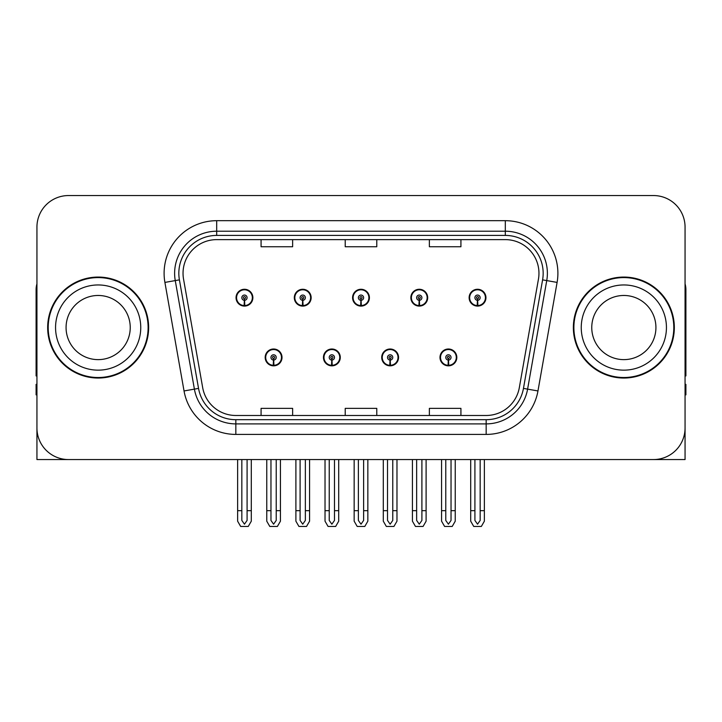 <?xml version="1.0" encoding="UTF-8"?>
<svg xmlns="http://www.w3.org/2000/svg" width="722" height="722" viewBox="0 0 722 722"><rect width="100%" height="100%" fill="white"/><g stroke="black" fill="none" stroke-linecap="round" stroke-linejoin="round"><path stroke-width="1.08" d="M623.844 459.553L685.061 459.553L685.061 227.105A31.551 31.551 0 0 0 653.5 195.554L68.5 195.554A31.551 31.551 0 0 0 36.939 227.105L36.939 459.553L98.156 459.553M265.182 357.426A8.411 8.411 0 0 0 273.593 365.837A8.411 8.411 0 0 0 282.013 357.426A8.411 8.411 0 0 0 273.593 349.006A8.411 8.411 0 0 0 265.182 357.426M323.447 357.426A8.411 8.411 0 0 0 331.867 365.837A8.411 8.411 0 0 0 340.279 357.426A8.411 8.411 0 0 0 331.867 349.006A8.411 8.411 0 0 0 323.447 357.426M381.721 357.426A8.411 8.411 0 0 0 390.133 365.837A8.411 8.411 0 0 0 398.553 357.426A8.411 8.411 0 0 0 390.133 349.006A8.411 8.411 0 0 0 381.721 357.426M410.854 297.681A8.411 8.411 0 0 0 419.265 306.092A8.411 8.411 0 0 0 427.686 297.681A8.411 8.411 0 0 0 419.265 289.269A8.411 8.411 0 0 0 410.854 297.681M352.589 297.681A8.411 8.411 0 0 0 361 306.092A8.411 8.411 0 0 0 369.411 297.681A8.411 8.411 0 0 0 361 289.269A8.411 8.411 0 0 0 352.589 297.681M294.314 297.681A8.411 8.411 0 0 0 302.735 306.092A8.411 8.411 0 0 0 311.146 297.681A8.411 8.411 0 0 0 302.735 289.269A8.411 8.411 0 0 0 294.314 297.681M236.049 297.681A8.411 8.411 0 0 0 244.46 306.092A8.411 8.411 0 0 0 252.871 297.681A8.411 8.411 0 0 0 244.46 289.269A8.411 8.411 0 0 0 236.049 297.681M439.987 357.426A8.411 8.411 0 0 0 448.407 365.837A8.411 8.411 0 0 0 456.818 357.426A8.411 8.411 0 0 0 448.407 349.006A8.411 8.411 0 0 0 439.987 357.426M469.129 297.681A8.411 8.411 0 0 0 477.54 306.092A8.411 8.411 0 0 0 485.951 297.681A8.411 8.411 0 0 0 477.54 289.269A8.411 8.411 0 0 0 469.129 297.681M47.67 327.553A50.486 50.486 0 0 0 98.156 378.039A50.486 50.486 0 0 0 148.642 327.553A50.486 50.486 0 0 0 98.156 277.067A50.486 50.486 0 0 0 47.67 327.553M573.358 327.553A50.486 50.486 0 0 0 623.844 378.039A50.486 50.486 0 0 0 674.33 327.553A50.486 50.486 0 0 0 623.844 277.067A50.486 50.486 0 0 0 573.358 327.553M183.036 273.277A33.654 33.654 0 0 1 216.69 239.623L505.31 239.623A33.654 33.654 0 0 1 538.45 279.125L519.317 387.669A33.654 33.654 0 0 1 486.168 415.484L235.832 415.484A33.654 33.654 0 0 1 202.683 387.669L183.55 279.125A33.654 33.654 0 0 1 183.036 273.277M178.83 273.277A37.869 37.869 0 0 0 179.408 279.856L198.541 388.4A37.869 37.869 0 0 0 235.832 419.69L486.168 419.69A37.869 37.869 0 0 0 523.459 388.4L542.592 279.856A37.869 37.869 0 0 0 505.31 235.417L216.69 235.417A37.869 37.869 0 0 0 178.83 273.277M164.905 282.41A52.589 52.589 0 0 1 216.69 220.688L505.31 220.688A52.589 52.589 0 0 1 557.095 282.41L537.962 390.954A52.589 52.589 0 0 1 486.168 434.418L235.832 434.418A52.589 52.589 0 0 1 184.038 390.954L164.905 282.41L175.256 280.587A42.075 42.075 0 0 1 216.69 231.211L505.31 231.211A42.075 42.075 0 0 1 546.744 280.587L527.601 389.131A42.075 42.075 0 0 1 486.168 423.895L235.832 423.895A42.075 42.075 0 0 1 194.398 389.131L175.256 280.587A42.075 42.075 0 0 1 174.625 273.277M653.5 195.554L68.5 195.554M36.939 227.105L36.939 428.002A31.551 31.551 0 0 0 68.5 459.553L653.5 459.553A31.551 31.551 0 0 0 685.061 428.002L685.061 227.105M345.224 239.623L345.224 246.743L376.776 246.743L376.776 239.623M261.075 239.623L261.075 246.743L292.636 246.743L292.636 239.623M429.364 239.623L429.364 246.743L460.925 246.743L460.925 239.623M376.776 415.484L376.776 408.363L345.224 408.363L345.224 415.484M292.636 415.484L292.636 408.363L261.075 408.363L261.075 415.484M460.925 415.484L460.925 408.363L429.364 408.363L429.364 415.484M451.033 459.553L451.033 520.436L448.407 524.19L445.772 520.436L445.772 510.671L441.566 510.671L441.566 521.185L444.608 526.446L452.207 526.446L455.239 521.185L455.239 459.553M448.29 360.052L448.064 365.305A7.888 7.888 0 0 1 440.519 357.426A7.888 7.888 0 0 1 448.407 349.538A7.888 7.888 0 0 1 456.295 357.426A7.888 7.888 0 0 1 448.75 365.305L448.515 360.052A2.626 2.626 0 0 0 451.033 357.426A2.626 2.626 0 0 0 448.407 354.791A2.626 2.626 0 0 0 445.772 357.426A2.626 2.626 0 0 0 448.29 360.052L448.362 358.473A1.056 1.056 0 0 1 447.351 357.426A1.056 1.056 0 0 1 448.407 356.37A1.056 1.056 0 0 1 449.454 357.426A1.056 1.056 0 0 1 448.452 358.473L448.515 360.052M456.548 359.529L456.006 359.529M456.006 355.323L456.548 355.323M440.799 359.529L440.258 359.529M440.258 355.323L440.799 355.323M441.566 459.553L441.566 510.671M445.772 459.553L445.772 510.671M451.033 510.671L455.239 510.671M480.166 459.553L480.166 520.436L477.54 524.19L474.914 520.436L474.914 510.671L470.699 510.671L470.699 521.185L473.74 526.446L481.339 526.446L484.372 521.185L484.372 459.553M477.422 300.307L477.197 305.559A7.888 7.888 0 0 1 469.652 297.681A7.888 7.888 0 0 1 477.54 289.793A7.888 7.888 0 0 1 485.428 297.681A7.888 7.888 0 0 1 477.883 305.559L477.657 300.307A2.626 2.626 0 0 0 480.166 297.681A2.626 2.626 0 0 0 477.54 295.054A2.626 2.626 0 0 0 474.914 297.681A2.626 2.626 0 0 0 477.422 300.307L477.495 298.737A1.056 1.056 0 0 1 476.484 297.681A1.056 1.056 0 0 1 477.54 296.634A1.056 1.056 0 0 1 478.587 297.681A1.056 1.056 0 0 1 477.585 298.737L477.657 300.307M485.689 299.783L485.139 299.783M485.139 295.578L485.689 295.578M469.932 299.783L469.39 299.783M469.39 295.578L469.932 295.578M470.699 459.553L470.699 510.671M474.914 459.553L474.914 510.671M480.166 510.671L484.372 510.671M36.939 394.871L36.1 394.871L36.1 384.348L36.939 384.348M36.939 283.8A21.037 21.037 0 0 0 36.1 289.684L36.1 375.936A21.037 21.037 0 0 1 36.939 375.882M392.768 459.553L392.768 520.436L390.133 524.19L387.506 520.436L387.506 510.671L383.301 510.671L383.301 521.185L386.333 526.446L393.932 526.446L396.974 521.185L396.974 459.553M390.024 360.052L389.79 365.305A7.888 7.888 0 0 1 382.245 357.426A7.888 7.888 0 0 1 390.133 349.538A7.888 7.888 0 0 1 398.021 357.426A7.888 7.888 0 0 1 390.476 365.305L390.25 360.052A2.626 2.626 0 0 0 392.768 357.426A2.626 2.626 0 0 0 390.133 354.791A2.626 2.626 0 0 0 387.506 357.426A2.626 2.626 0 0 0 390.024 360.052L390.088 358.473A1.056 1.056 0 0 1 389.086 357.426A1.056 1.056 0 0 1 390.133 356.37A1.056 1.056 0 0 1 391.189 357.426A1.056 1.056 0 0 1 390.178 358.473L390.25 360.052M398.282 359.529L397.741 359.529M397.741 355.323L398.282 355.323M382.534 359.529L381.983 359.529M381.983 355.323L382.534 355.323M383.301 459.553L383.301 510.671M387.506 459.553L387.506 510.671M392.768 510.671L396.974 510.671M334.494 459.553L334.494 520.436L331.867 524.19L329.232 520.436L329.232 510.671L325.026 510.671L325.026 521.185L328.068 526.446L335.667 526.446L338.699 521.185L338.699 459.553M331.75 360.052L331.524 365.305A7.888 7.888 0 0 1 323.979 357.426A7.888 7.888 0 0 1 331.867 349.538A7.888 7.888 0 0 1 339.755 357.426A7.888 7.888 0 0 1 332.21 365.305L331.976 360.052A2.626 2.626 0 0 0 334.494 357.426A2.626 2.626 0 0 0 331.867 354.791A2.626 2.626 0 0 0 329.232 357.426A2.626 2.626 0 0 0 331.75 360.052L331.822 358.473A1.056 1.056 0 0 1 330.811 357.426A1.056 1.056 0 0 1 331.867 356.37A1.056 1.056 0 0 1 332.914 357.426A1.056 1.056 0 0 1 331.912 358.473L331.976 360.052M340.017 359.529L339.466 359.529M339.466 355.323L340.017 355.323M324.259 359.529L323.718 359.529M323.718 355.323L324.259 355.323M325.026 459.553L325.026 510.671M329.232 459.553L329.232 510.671M334.494 510.671L338.699 510.671M276.228 459.553L276.228 520.436L273.593 524.19L270.967 520.436L270.967 510.671L266.761 510.671L266.761 521.185L269.793 526.446L277.392 526.446L280.434 521.185L280.434 459.553M273.485 360.052L273.25 365.305A7.888 7.888 0 0 1 265.705 357.426A7.888 7.888 0 0 1 273.593 349.538A7.888 7.888 0 0 1 281.481 357.426A7.888 7.888 0 0 1 273.936 365.305L273.71 360.052A2.626 2.626 0 0 0 276.228 357.426A2.626 2.626 0 0 0 273.593 354.791A2.626 2.626 0 0 0 270.967 357.426A2.626 2.626 0 0 0 273.485 360.052L273.548 358.473A1.056 1.056 0 0 1 272.546 357.426A1.056 1.056 0 0 1 273.593 356.37A1.056 1.056 0 0 1 274.649 357.426A1.056 1.056 0 0 1 273.638 358.473L273.71 360.052M281.742 359.529L281.201 359.529M281.201 355.323L281.742 355.323M265.994 359.529L265.452 359.529M265.452 355.323L265.994 355.323M266.761 459.553L266.761 510.671M270.967 459.553L270.967 510.671M276.228 510.671L280.434 510.671M421.901 459.553L421.901 520.436L419.265 524.19L416.639 520.436L416.639 510.671L412.433 510.671L412.433 521.185L415.466 526.446L423.074 526.446L426.106 521.185L426.106 459.553M419.157 300.307L418.922 305.559A7.888 7.888 0 0 1 411.378 297.681A7.888 7.888 0 0 1 419.265 289.793A7.888 7.888 0 0 1 427.162 297.681A7.888 7.888 0 0 1 419.617 305.559L419.383 300.307A2.626 2.626 0 0 0 421.901 297.681A2.626 2.626 0 0 0 419.265 295.054A2.626 2.626 0 0 0 416.639 297.681A2.626 2.626 0 0 0 419.157 300.307L419.22 298.737A1.056 1.056 0 0 1 418.218 297.681A1.056 1.056 0 0 1 419.265 296.634A1.056 1.056 0 0 1 420.321 297.681A1.056 1.056 0 0 1 419.32 298.737L419.383 300.307M427.415 299.783L426.873 299.783M426.873 295.578L427.415 295.578M411.666 299.783L411.125 299.783M411.125 295.578L411.666 295.578M412.433 459.553L412.433 510.671M416.639 459.553L416.639 510.671M421.901 510.671L426.106 510.671M363.626 459.553L363.626 520.436L361 524.19L358.374 520.436L358.374 510.671L354.159 510.671L354.159 521.185L357.2 526.446L364.8 526.446L367.841 521.185L367.841 459.553M360.883 300.307L360.657 305.559A7.888 7.888 0 0 1 353.112 297.681A7.888 7.888 0 0 1 361 289.793A7.888 7.888 0 0 1 368.888 297.681A7.888 7.888 0 0 1 361.343 305.559L361.117 300.307A2.626 2.626 0 0 0 363.626 297.681A2.626 2.626 0 0 0 361 295.054A2.626 2.626 0 0 0 358.374 297.681A2.626 2.626 0 0 0 360.883 300.307L360.955 298.737A1.056 1.056 0 0 1 359.944 297.681A1.056 1.056 0 0 1 361 296.634A1.056 1.056 0 0 1 362.056 297.681A1.056 1.056 0 0 1 361.045 298.737L361.117 300.307M369.15 299.783L368.599 299.783M368.599 295.578L369.15 295.578M353.401 299.783L352.85 299.783M352.85 295.578L353.401 295.578M354.159 459.553L354.159 510.671M358.374 459.553L358.374 510.671M363.626 510.671L367.841 510.671M305.361 459.553L305.361 520.436L302.735 524.19L300.099 520.436L300.099 510.671L295.894 510.671L295.894 521.185L298.926 526.446L306.534 526.446L309.567 521.185L309.567 459.553M302.617 300.307L302.383 305.559A7.888 7.888 0 0 1 294.838 297.681A7.888 7.888 0 0 1 302.735 289.793A7.888 7.888 0 0 1 310.622 297.681A7.888 7.888 0 0 1 303.078 305.559L302.843 300.307A2.626 2.626 0 0 0 305.361 297.681A2.626 2.626 0 0 0 302.735 295.054A2.626 2.626 0 0 0 300.099 297.681A2.626 2.626 0 0 0 302.617 300.307L302.68 298.737A1.056 1.056 0 0 1 301.679 297.681A1.056 1.056 0 0 1 302.735 296.634A1.056 1.056 0 0 1 303.781 297.681A1.056 1.056 0 0 1 302.78 298.737L302.843 300.307M310.875 299.783L310.334 299.783M310.334 295.578L310.875 295.578M295.127 299.783L294.585 299.783M294.585 295.578L295.127 295.578M295.894 459.553L295.894 510.671M300.099 459.553L300.099 510.671M305.361 510.671L309.567 510.671M247.086 459.553L247.086 520.436L244.46 524.19L241.834 520.436L241.834 510.671L237.628 510.671L237.628 521.185L240.661 526.446L248.26 526.446L251.301 521.185L251.301 459.553M244.343 300.307L244.117 305.559A7.888 7.888 0 0 1 236.572 297.681A7.888 7.888 0 0 1 244.46 289.793A7.888 7.888 0 0 1 252.348 297.681A7.888 7.888 0 0 1 244.803 305.559L244.577 300.307A2.626 2.626 0 0 0 247.086 297.681A2.626 2.626 0 0 0 244.46 295.054A2.626 2.626 0 0 0 241.834 297.681A2.626 2.626 0 0 0 244.343 300.307L244.415 298.737A1.056 1.056 0 0 1 243.413 297.681A1.056 1.056 0 0 1 244.46 296.634A1.056 1.056 0 0 1 245.516 297.681A1.056 1.056 0 0 1 244.505 298.737L244.577 300.307M252.61 299.783L252.068 299.783M252.068 295.578L252.61 295.578M236.861 299.783L236.311 299.783M236.311 295.578L236.861 295.578M237.628 459.553L237.628 510.671M241.834 459.553L241.834 510.671M247.086 510.671L251.301 510.671M685.061 384.348L685.9 384.348L685.9 394.871L685.061 394.871M685.061 283.8A21.037 21.037 0 0 1 685.9 289.684L685.9 375.936A21.037 21.037 0 0 0 685.061 375.882M130.24 327.553A32.084 32.084 0 0 0 98.156 295.469A32.084 32.084 0 0 0 66.072 327.553A32.084 32.084 0 0 0 98.156 359.628A32.084 32.084 0 0 0 130.24 327.553A32.084 32.084 0 0 1 98.156 359.628A32.084 32.084 0 0 1 66.072 327.553M48.194 327.553A49.962 49.962 0 0 1 98.156 277.591A49.962 49.962 0 0 1 148.118 327.553A49.962 49.962 0 0 1 98.156 377.516A49.962 49.962 0 0 1 48.194 327.553M655.928 327.553A32.084 32.084 0 0 0 623.844 295.469A32.084 32.084 0 0 0 591.76 327.553A32.084 32.084 0 0 0 623.844 359.628A32.084 32.084 0 0 0 655.928 327.553A32.084 32.084 0 0 1 623.844 359.628A32.084 32.084 0 0 1 591.76 327.553M573.882 327.553A49.962 49.962 0 0 1 623.844 277.591A49.962 49.962 0 0 1 673.807 327.553A49.962 49.962 0 0 1 623.844 377.516A49.962 49.962 0 0 1 573.882 327.553M505.31 220.688L505.31 235.417M175.256 280.587L179.408 279.856M235.832 434.418L235.832 419.69M486.168 419.69L486.168 434.418M523.459 388.4L537.962 390.954M184.038 390.954L198.541 388.4M542.592 279.856L557.095 282.41M216.69 220.688L216.69 235.417M448.064 365.305A7.888 7.888 0 0 1 440.519 357.426M477.197 305.559A7.888 7.888 0 0 1 469.652 297.681M389.79 365.305A7.888 7.888 0 0 1 382.245 357.426M331.524 365.305A7.888 7.888 0 0 1 323.979 357.426M273.25 365.305A7.888 7.888 0 0 1 265.705 357.426M418.922 305.559A7.888 7.888 0 0 1 411.378 297.681M360.657 305.559A7.888 7.888 0 0 1 353.112 297.681M302.383 305.559A7.888 7.888 0 0 1 294.838 297.681M244.117 305.559A7.888 7.888 0 0 1 236.572 297.681M55.558 327.553A42.598 42.598 0 0 1 98.156 284.955A42.598 42.598 0 0 1 140.754 327.553A42.598 42.598 0 0 1 98.156 370.151A42.598 42.598 0 0 1 55.558 327.553M581.246 327.553A42.598 42.598 0 0 1 623.844 284.955A42.598 42.598 0 0 1 666.442 327.553A42.598 42.598 0 0 1 623.844 370.151A42.598 42.598 0 0 1 581.246 327.553"/></g></svg>
